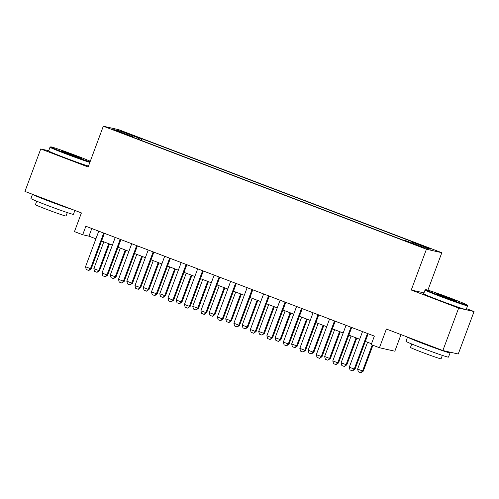 <?xml version="1.0" encoding="UTF-8"?>
<svg xmlns="http://www.w3.org/2000/svg" width="499" height="499" viewBox="0 0 499 499"><rect width="100%" height="100%" fill="white"/><g stroke="black" fill="none" stroke-linecap="round" stroke-linejoin="round"><path stroke-width="0.75" d="M117.539 131.468L124.313 133.794L115.556 130.376L113.429 129.746L117.539 131.468M441.821 252.706L118.706 129.684L103.312 126.21L426.427 249.232L441.821 252.706L427.899 290.144M423.988 292.888L411.257 290.019L458.656 308.064L474.05 311.538L466.503 308.663M474.05 311.538L458.25 354.016L442.856 350.541L386.394 329.047L379.446 347.734L394.84 351.209L401.009 334.611M48.696 150.742L40.75 148.945L24.95 191.429L81.412 212.93L74.463 231.617L82.703 234.755L88.947 236.164L95.914 238.815M458.656 308.064L442.856 350.541M379.446 347.734L371.2 344.597L374.362 336.101L85.865 226.259L82.703 234.755M418.711 245.733L408.525 242.096L420.638 246.787L422.697 247.398L418.711 245.733L418.592 246.063M132.522 137.082L132.572 136.651L129.659 135.996L403.323 240.187L406.236 240.842L424.368 247.747L430.693 249.176L412.554 242.271L415.467 242.926L141.81 138.734L138.897 138.08L138.148 139.227M132.572 136.651L114.439 129.746L120.764 131.175L138.897 138.08M411.257 290.019L426.427 249.232M40.75 148.945L88.142 166.997L103.312 126.21M101.571 240.973L112.4 245.096M118.057 247.248L128.885 251.371M134.543 253.523L145.371 257.646M151.029 259.804L161.857 263.927M167.514 266.079L178.343 270.202M184 272.354L194.828 276.477M200.486 278.629L211.314 282.752M216.971 284.91L227.8 289.033M233.451 291.185L244.285 295.308M249.937 297.46L260.771 301.583M266.422 303.735L277.251 307.858M282.908 310.016L293.736 314.139M299.394 316.291L310.222 320.414M315.879 322.566L326.708 326.689M332.365 328.847L343.193 332.97M348.851 335.122L359.679 339.245M365.337 341.397L371.518 343.749M91.791 228.517L88.947 236.164M412.043 243.057L412.554 242.271M141.198 140.387L141.81 138.734M120.764 131.175L121.057 132.266M367.47 333.482L354.234 369.073L354.982 369.241L352.487 370.882L350.017 369.94L349.288 367.189L362.524 331.598M368.181 333.75L354.982 369.241M349.288 367.189L354.234 369.073L352.487 370.882M367.582 342.252L357.608 369.067L362.555 370.95L372.21 344.984M363.303 371.119L360.808 372.759L362.555 370.95L363.303 371.119L372.921 345.252M360.808 372.759L358.338 371.817L357.608 369.067M441.428 296.244A22.131 0.717 20.4 0 0 467.239 305.076A22.131 0.717 20.4 0 0 451.576 298.539A22.131 0.717 20.4 0 0 425.778 289.657A22.131 0.717 20.4 0 0 441.428 296.244M467.239 305.076L467.563 305.775A22.673 0.73 -159.6 0 1 467.563 305.806A22.673 0.73 -159.6 0 1 441.11 296.724A22.673 0.73 -159.6 0 1 425.061 290A22.673 0.73 -159.6 0 1 425.079 289.981L425.778 289.657M443.967 296.818A11.065 0.356 -159.6 0 1 436.132 293.549A11.065 0.356 -159.6 0 1 449.038 297.965A11.065 0.356 -159.6 0 1 456.866 301.259A11.065 0.356 -159.6 0 1 443.967 296.818M452.736 300.011A10.523 0.343 20.4 0 0 448.726 298.446A10.523 0.343 20.4 0 0 440.074 295.302M450.061 352.874L448.476 357.122A22.673 0.73 -159.6 0 1 422.029 348.046A22.673 0.73 -159.6 0 1 405.974 341.316L407.546 337.099A22.673 0.73 -159.6 0 0 423.607 343.799A22.673 0.73 -159.6 0 0 450.061 352.874A22.673 0.73 -159.6 0 0 447.728 351.639M442.351 355.382L441.072 358.818A16.324 0.53 -159.6 0 1 422.029 352.282A16.324 0.53 -159.6 0 1 410.471 347.435L411.75 344.004M467.563 305.806L466.172 309.542A22.673 0.73 -159.6 0 1 439.719 300.467A22.673 0.73 -159.6 0 1 423.67 293.736L425.061 290M437.012 348.314A12.332 0.399 -159.6 0 1 425.978 344.329A12.332 0.399 -159.6 0 1 417.719 340.973M90.275 161.264A22.131 0.717 20.4 0 0 76.534 155.744A22.131 0.717 20.4 0 0 50.736 146.868A22.131 0.717 20.4 0 0 66.379 153.449A22.131 0.717 20.4 0 0 90.057 161.844M89.857 162.393A22.673 0.73 -159.6 0 1 66.068 153.935A22.673 0.73 -159.6 0 1 50.012 147.205A22.673 0.73 -159.6 0 1 50.037 147.186L50.736 146.868M68.918 154.023A11.065 0.356 -159.6 0 1 61.09 150.754A11.065 0.356 -159.6 0 1 73.995 155.17A11.065 0.356 -159.6 0 1 81.817 158.464A11.065 0.356 -159.6 0 1 68.918 154.023M77.688 157.216A10.523 0.343 20.4 0 0 73.677 155.651A10.523 0.343 20.4 0 0 65.026 152.507M74.881 210.441L73.434 214.327A22.673 0.73 -159.6 0 1 46.981 205.251A22.673 0.73 -159.6 0 1 30.932 198.521L32.497 194.304M72.124 209.387A22.673 0.73 -159.6 0 1 48.559 201.003A22.673 0.73 -159.6 0 1 32.522 194.311M67.309 212.593L66.03 216.023A16.324 0.53 -159.6 0 1 46.987 209.486A16.324 0.53 -159.6 0 1 35.429 204.64L36.701 201.209M88.466 166.13A22.673 0.73 -159.6 0 1 64.677 157.672A22.673 0.73 -159.6 0 1 48.628 150.941L50.012 147.205M61.97 205.526A12.332 0.399 -159.6 0 1 50.935 201.54A12.332 0.399 -159.6 0 1 42.671 198.178M350.984 327.201L337.748 362.798L338.497 362.966L336.002 364.607L333.532 363.665L332.802 360.914L346.038 325.317M351.695 327.475L338.497 362.966M332.802 360.914L337.748 362.798L336.002 364.607M334.498 320.926L321.262 356.517L322.011 356.691L319.516 358.326L317.046 357.384L316.316 354.639L329.552 319.042M335.209 321.194L322.011 356.691M316.316 354.639L321.262 356.517L319.516 358.326M318.013 314.651L304.777 350.242L305.525 350.41L303.03 352.051L300.56 351.109L299.83 348.358L313.066 312.767M318.724 314.919L305.525 350.41M299.83 348.358L304.777 350.242L303.03 352.051M301.527 308.37L288.291 343.967L289.04 344.135L286.545 345.776L284.074 344.834L283.345 342.083L296.581 306.492M302.238 308.644L289.04 344.135M283.345 342.083L288.291 343.967L286.545 345.776M351.096 335.977L341.123 362.792L346.069 364.675L356.043 337.86M346.817 364.844L344.322 366.484L346.069 364.675L346.817 364.844L356.754 338.129M344.322 366.484L341.852 365.542L341.123 362.792M334.611 329.702L324.637 356.517L329.583 358.401L339.557 331.579M330.332 358.569L327.837 360.209L329.583 358.401L330.332 358.569L340.268 331.854M327.837 360.209L325.367 359.268L324.637 356.517M318.125 323.421L308.151 350.236L313.098 352.119L323.071 325.304M313.846 352.288L311.351 353.928L313.098 352.119L313.846 352.288L323.782 325.579M311.351 353.928L308.881 352.986L308.151 350.236M301.639 317.146L291.666 343.961L296.612 345.844L306.586 319.029M297.36 346.013L294.865 347.653L296.612 345.844L297.36 346.013L307.297 319.298M294.865 347.653L292.395 346.711L291.666 343.961M285.041 302.095L271.805 337.692L272.554 337.86L270.059 339.501L267.589 338.559L266.859 335.808L280.101 300.211M285.752 302.369L272.554 337.86M266.859 335.808L271.805 337.692L270.059 339.501M285.154 310.871L275.18 337.686L280.126 339.57L290.1 312.754M280.875 339.738L278.38 341.378L280.126 339.57L280.875 339.738L290.811 313.023M278.38 341.378L275.91 340.437L275.18 337.686M268.556 295.82L255.32 331.411L256.068 331.579L253.573 333.22L251.103 332.278L250.373 329.527L263.615 293.936M269.267 296.088L256.068 331.579M250.373 329.527L255.32 331.411L253.573 333.22M268.668 304.59L258.694 331.411L263.64 333.288L273.614 306.473M264.389 333.463L261.894 335.097L263.64 333.288L264.389 333.463L274.325 306.748M261.894 335.097L259.424 334.155L258.694 331.411M252.07 289.545L238.834 325.136L239.582 325.304L237.212 326.976L234.617 326.003L233.888 323.252L247.13 287.661M252.781 289.813L239.582 325.304M233.888 323.252L238.834 325.136L237.087 326.945M252.182 298.315L242.208 325.13L247.155 327.013L257.128 300.198M247.903 327.182L245.408 328.822L247.155 327.013L247.903 327.182L257.84 300.467M245.408 328.822L242.938 327.88L242.208 325.13M235.59 283.264L222.348 318.861L223.097 319.029L220.602 320.67L218.132 319.728L217.402 316.977L230.644 281.38M236.301 283.538L223.097 319.029M217.402 316.977L222.348 318.861L220.602 320.67M235.696 292.04L225.723 318.855L230.669 320.738L240.643 293.923M231.417 320.907L228.922 322.547L230.669 320.738L231.417 320.907L241.354 294.192M228.922 322.547L226.452 321.606L225.723 318.855M219.105 276.989L205.862 312.586L206.611 312.754L204.241 314.42L201.646 313.453L200.916 310.702L214.158 275.105M219.816 277.257L206.611 312.754M200.916 310.702L205.862 312.586L204.116 314.389M219.211 285.765L209.237 312.58L214.183 314.464L224.157 287.649M214.932 314.632L212.437 316.272L214.183 314.464L214.932 314.632L224.868 287.917M212.437 316.272L209.967 315.331L209.237 312.58M202.619 270.714L189.377 306.305L190.125 306.473L187.63 308.114L185.16 307.172L184.43 304.421L197.673 268.83M203.33 270.982L190.125 306.473M184.43 304.421L189.377 306.305L187.63 308.114M202.725 279.484L192.751 306.299L197.698 308.182L207.671 281.367M198.446 308.351L195.951 309.991L197.698 308.182L198.446 308.351L208.382 281.642M195.951 309.991L193.481 309.049L192.751 306.299M186.133 264.433L172.891 300.03L173.64 300.198L171.145 301.839L168.674 300.897L167.945 298.146L181.187 262.555M186.844 264.707L173.64 300.198M167.945 298.146L172.891 300.03L171.145 301.839M186.239 273.209L176.272 300.024L181.212 301.907L191.186 275.092M181.96 302.076L179.472 303.716L181.212 301.907L181.96 302.076L191.897 275.361M179.472 303.716L176.995 302.774L176.272 300.024M169.648 258.158L156.405 293.755L157.154 293.923L154.79 295.589L152.189 294.622L151.465 291.871L164.701 256.274M170.359 258.432L157.154 293.923M151.465 291.871L156.405 293.755L154.665 295.564M169.754 266.934L159.786 293.749L164.726 295.633L174.7 268.818M165.481 295.801L162.986 297.441L164.726 295.633L165.481 295.801L175.411 269.086M162.986 297.441L160.51 296.5L159.786 293.749M153.162 251.883L139.92 287.474L140.674 287.649L138.304 289.314L135.703 288.341L134.98 285.596L148.215 249.999M153.873 252.151L140.674 287.649M134.98 285.596L139.92 287.474L138.179 289.283M153.268 260.659L143.3 287.474L148.24 289.358L158.214 262.536M148.995 289.526L146.5 291.16L148.24 289.358L148.995 289.526L158.925 262.811M146.5 291.16L144.024 290.225L143.3 287.474M136.676 245.608L123.434 281.199L124.189 281.367L121.818 283.039L119.217 282.066L118.494 279.315L131.73 243.724M137.387 245.876L124.189 281.367M118.494 279.315L123.434 281.199L121.694 283.008M136.782 254.378L126.815 281.193L131.761 283.076L141.728 256.261M132.509 283.245L130.014 284.885L131.761 283.076L132.509 283.245L142.44 256.536M130.014 284.885L127.538 283.943L126.815 281.193M120.19 239.327L106.954 274.924L107.703 275.092L105.333 276.758L102.732 275.791L102.008 273.04L115.244 237.443M120.901 239.601L107.703 275.092M102.008 273.04L106.954 274.924L105.208 276.733M120.296 248.103L110.329 274.918L115.275 276.802L125.243 249.987M116.024 276.97L113.529 278.61L115.275 276.802L116.024 276.97L125.954 250.255M113.529 278.61L111.052 277.669L110.329 274.918M103.705 233.052L90.469 268.649L91.217 268.818L88.847 270.483L86.246 269.516L85.522 266.765L98.758 231.168M104.416 233.32L91.217 268.818M85.522 266.765L90.469 268.649L88.722 270.458M103.817 241.828L93.843 268.643L98.79 270.527L108.757 243.712M99.538 270.695L97.043 272.335L98.79 270.527L99.538 270.695L109.468 243.98M97.043 272.335L94.567 271.394L93.843 268.643M414.956 244.697L415.087 244.348"/></g></svg>
